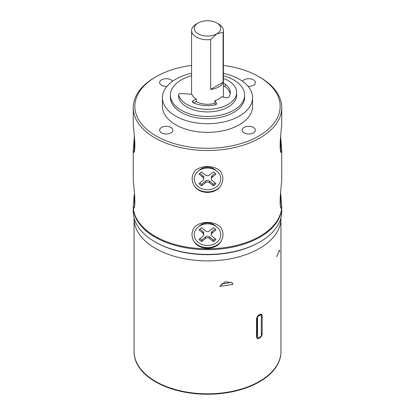 <?xml version="1.0" encoding="UTF-8"?>
<svg xmlns="http://www.w3.org/2000/svg" width="415" height="415" viewBox="0 0 415 415"><rect width="100%" height="100%" fill="white"/><g stroke="black" fill="none" stroke-linecap="round" stroke-linejoin="round"><path stroke-width="0.62" d="M223.41 83.731A2.122 1.224 180 0 1 225.195 84.183A22.804 13.166 180 0 1 230.304 92.488A22.804 13.166 180 0 1 228.945 96.96A2.122 1.224 180 0 1 226.242 97.701L221.589 96.752A15.91 9.187 180 0 1 214.887 100.622L216.531 103.309A2.122 1.224 180 0 1 216.651 103.714A2.122 1.224 180 0 1 215.25 104.865A22.804 13.166 180 0 1 193.115 102.702A2.122 1.224 180 0 1 192.332 101.753A2.122 1.224 180 0 1 192.954 100.886L196.248 98.983A15.91 9.187 180 0 1 191.875 94.21L180.966 93.551A2.122 1.224 0 0 0 178.626 94.77A2.122 1.224 0 0 0 178.647 94.952A29.164 16.839 0 0 0 209.637 109.28A29.164 16.839 0 0 0 236.664 92.488A29.164 16.839 0 0 0 223.41 78.373M236.664 92.488L236.664 95.082A29.164 16.839 180 0 1 209.637 111.879A29.164 16.839 180 0 1 178.647 97.546A2.122 1.224 180 0 1 178.626 97.369A2.122 1.224 180 0 1 178.647 97.188M198.126 22.991L196.248 24.075A15.91 9.187 0 0 0 191.59 30.57A15.91 9.187 0 0 0 210.654 39.57L216.874 33.817A13.259 7.652 0 0 0 216.874 22.991A13.259 7.652 0 0 0 198.126 22.991A13.259 7.652 0 0 0 198.126 33.817A13.259 7.652 0 0 0 216.874 33.817L223.094 32.391A15.91 9.187 0 0 0 223.41 30.57A15.91 9.187 0 0 0 218.752 24.075L216.874 22.991M196.248 98.983L196.248 101.576A15.91 9.187 180 0 0 214.887 103.221L214.887 100.622M223.41 30.57L223.41 95.082A15.91 9.187 180 0 1 223.042 97.048M223.094 32.391L223.094 82.248A15.91 9.187 0 0 1 210.654 89.427L210.654 39.57M210.654 89.427L223.094 82.248M230.19 93.785A22.804 13.166 0 0 0 225.195 86.777A2.122 1.224 0 0 0 223.41 86.33M215.79 104.699L214.887 103.221M193.784 103.003L196.248 101.576M191.59 75.722A37.122 21.43 0 0 0 170.378 95.082A37.122 21.43 0 0 0 181.251 110.24A37.122 21.43 0 0 0 221.703 114.882A37.122 21.43 0 0 0 244.622 95.082A37.122 21.43 0 0 0 233.749 79.929A37.122 21.43 0 0 0 223.41 75.722M244.622 95.082L244.622 97.25A37.122 21.43 180 0 1 207.5 118.68A37.122 21.43 180 0 1 170.378 97.25L170.378 95.082M191.59 73.331A45.074 26.026 0 0 0 162.426 97.681A45.074 26.026 0 0 0 207.5 123.706A45.074 26.026 0 0 0 252.574 97.681A45.074 26.026 0 0 0 239.372 79.281A45.074 26.026 0 0 0 223.41 73.331M252.574 97.681L252.574 106.344A45.074 26.026 180 0 1 207.5 132.364A45.074 26.026 180 0 1 162.426 106.344L162.426 97.681M244.062 132.862A6.63 3.828 180 0 1 242.116 130.154A6.63 3.828 180 0 1 248.746 126.331A6.63 3.828 180 0 1 255.375 130.154A6.63 3.828 180 0 1 251.282 133.692A6.63 3.828 180 0 1 244.062 132.862M161.565 132.862A6.63 3.828 180 0 1 159.625 130.154A6.63 3.828 180 0 1 166.254 126.331A6.63 3.828 180 0 1 172.884 130.154A6.63 3.828 180 0 1 168.791 133.692A6.63 3.828 180 0 1 161.565 132.862M166.934 86.336A6.63 3.828 180 0 1 161.565 85.236A6.63 3.828 180 0 1 159.625 82.528A6.63 3.828 180 0 1 165.149 78.757A6.63 3.828 180 0 1 172.516 81.273M242.485 81.273A6.63 3.828 180 0 1 249.851 78.757A6.63 3.828 180 0 1 255.375 82.528A6.63 3.828 180 0 1 248.066 86.336M191.59 65.414A72.651 41.946 0 0 0 156.128 76.682A72.651 41.946 0 0 0 156.128 136.001A72.651 41.946 0 0 0 258.872 136.001A72.651 41.946 0 0 0 258.872 76.682A72.651 41.946 0 0 0 223.41 65.414M259.998 77.33L258.872 76.682L259.998 77.33A74.244 42.864 0 0 1 281.744 107.641L281.744 123.66L280.68 135.84C279.969 143.393 279.969 148.746 280.68 151.9L281.163 152.544L281.744 149.639L280.68 137.464M156.128 76.682L155.003 77.33A74.244 42.864 0 0 0 133.257 107.641A74.244 42.864 0 0 0 155.003 137.951A74.244 42.864 0 0 0 235.912 147.242A74.244 42.864 0 0 0 281.744 107.641M280.597 192.508L281.744 205.928A74.244 42.864 180 0 1 235.912 245.53A74.244 42.864 180 0 1 155.003 236.239A74.244 42.864 180 0 1 133.257 205.928L134.149 194.874M194.998 170.871C191.191 175.815 191.191 181.168 194.998 186.932C200.948 194.241 214.021 194.241 220.002 186.932C223.81 181.168 223.81 175.815 220.002 170.871C214.052 165.113 200.979 165.113 194.998 170.871M134.32 137.464L133.257 149.639L133.838 152.538L134.32 151.9C135.031 148.741 135.031 143.388 134.32 135.84L133.257 123.66L133.257 107.641M281.744 205.498L281.173 208.418L280.509 207.204C280.011 204.149 280.011 199.537 280.509 193.354L281.744 179.519L281.744 149.639M220.962 241.582C215.406 250.453 199.599 250.458 194.038 241.582C191.331 236.68 191.331 232.063 194.038 227.736C199.594 220.65 215.401 220.65 220.962 227.736C223.669 232.063 223.669 236.68 220.962 241.582A15.91 12.99 180 0 1 194.038 241.582M133.257 149.639L133.257 179.519L134.491 193.354C134.989 199.537 134.989 204.149 134.491 207.204L133.827 208.418L133.257 205.498M133.262 206.364A74.244 42.864 0 0 0 133.257 206.794A74.244 42.864 0 0 0 155.003 237.105A74.244 42.864 0 0 0 235.912 246.396A74.244 42.864 0 0 0 281.744 206.794A74.244 42.864 0 0 0 281.738 206.364M281.744 206.794L281.744 211.557A74.244 42.864 180 0 1 259.998 241.867A74.244 42.864 180 0 1 155.003 241.867L155.003 241.867A74.244 42.864 180 0 1 133.257 211.557L133.257 206.794M155.755 242.298L155.003 241.867L155.755 242.298A73.18 42.252 180 0 0 259.245 242.298L259.998 241.867M280.509 207.204L280.509 193.354M280.68 151.9L280.68 135.84M194.998 186.932A15.91 12.99 180 0 0 220.002 186.932M216.874 171.25L215.001 169.714A10.608 8.658 180 0 0 199.999 169.714L198.126 171.25A13.259 10.826 180 0 0 194.241 178.901A13.259 10.826 180 0 0 212.573 188.903A13.259 10.826 180 0 0 216.874 171.25A13.259 10.826 180 0 0 198.126 171.25M216.874 227.005L215.001 225.475A10.608 8.658 180 0 0 199.999 225.475L198.126 227.005A13.259 10.826 180 0 0 194.241 234.662A13.259 10.826 180 0 0 212.573 244.658A13.259 10.826 180 0 0 216.874 227.005A13.259 10.826 180 0 0 198.126 227.005M134.668 149.732L134.32 149.908L134.32 151.9M134.693 205.658L134.491 207.204M201.664 185.827A10.292 8.404 0 0 1 199.018 183.663L202.868 180.525A2.806 2.293 180 0 0 203.692 178.901A2.806 2.293 180 0 0 202.868 177.283L199.018 174.139A10.292 8.404 0 0 1 201.664 171.976L205.513 175.12A2.806 2.293 180 0 0 209.487 175.12L213.336 171.976A10.292 8.404 0 0 1 215.982 174.139L212.132 177.283A2.806 2.293 180 0 0 211.308 178.901A2.806 2.293 180 0 0 212.132 180.525L215.982 183.663A10.292 8.404 0 0 1 213.336 185.827L209.487 182.683A2.806 2.293 180 0 0 205.513 182.683L201.664 185.827L201.664 184.296L205.513 181.153A2.806 2.293 0 0 1 209.487 181.153L213.336 184.296L213.336 185.827M213.336 184.296A10.292 8.404 180 0 0 215.157 182.989M199.843 182.989A10.292 8.404 180 0 0 201.664 184.296M199.843 173.283L202.868 175.753A2.806 2.293 0 0 1 203.692 177.371L203.692 178.901M211.308 178.901L211.308 177.371A2.806 2.293 0 0 1 212.132 175.753L215.157 173.283M134.491 205.762L134.491 193.354M201.664 241.582A10.292 8.404 0 0 1 199.018 239.424L202.868 236.28A2.806 2.293 180 0 0 203.692 234.662A2.806 2.293 180 0 0 202.868 233.038L199.018 229.894A10.292 8.404 0 0 1 201.664 227.736L205.513 230.875A2.806 2.293 180 0 0 209.487 230.875L213.336 227.736A10.292 8.404 0 0 1 215.982 229.894L212.132 233.038A2.806 2.293 180 0 0 211.308 234.662A2.806 2.293 180 0 0 212.132 236.28L215.982 239.424A10.292 8.404 0 0 1 213.336 241.582L209.487 238.443A2.806 2.293 180 0 0 205.513 238.443L201.664 241.582L201.664 240.052L205.513 236.908A2.806 2.293 0 0 1 209.487 236.908L213.336 240.052L213.336 241.582M213.336 240.052A10.292 8.404 180 0 0 215.157 238.75M199.843 238.75A10.292 8.404 180 0 0 201.664 240.052M199.843 229.038L202.868 231.508A2.806 2.293 0 0 1 203.692 233.126L203.692 234.662M211.308 234.662L211.308 233.126A2.806 2.293 0 0 1 212.132 231.508L215.157 229.038M134.32 149.908L134.32 135.84M280.945 351.448L280.945 351.847A73.445 42.403 180 0 1 207.5 394.25A73.445 42.403 180 0 1 134.055 351.847L134.055 351.412A73.445 42.403 180 0 1 134.055 351.375M280.945 351.412A73.445 42.403 180 0 1 207.5 393.819A73.445 42.403 180 0 1 134.055 351.412A73.445 42.403 0 0 0 207.5 393.819A73.445 42.403 0 0 0 280.945 351.412L280.945 218.487A73.445 42.403 180 0 1 235.606 257.663A73.445 42.403 180 0 1 155.568 248.471A73.445 42.403 180 0 1 134.055 218.487L134.061 217.844M233.059 284.218L231.928 282.631L225.267 281.801L219.794 286.272A73.445 42.403 180 0 0 233.059 284.218L231.928 282.631M221.387 283.917A69.736 40.26 0 0 0 231.425 282.283M259.982 315.26L259.209 315.218L257.912 316.438M257.175 336.446L257.528 336.793M261.274 333.686L262.171 333.401C262.451 337.421 256.465 340.969 256.548 336.648L256.968 335.626M256.968 318.305L256.548 319.327C256.429 315.4 262.42 311.852 262.171 316.08L261.274 316.365M276.691 256.74L279.378 250.214L279.912 251.563M257.528 316.645A73.445 42.403 0 0 0 261.274 314.482L261.274 336.129A73.445 42.403 0 0 1 257.528 338.298L257.528 316.645M178.647 94.952L178.647 97.546M225.195 84.183L225.195 86.777M216.531 103.309L216.531 104.124M192.954 102.619L192.954 100.886M209.487 182.683L209.487 181.153M205.513 181.153L205.513 182.683M202.868 175.753L202.868 177.283M212.132 177.283L212.132 175.753M209.487 238.443L209.487 236.908M205.513 236.908L205.513 238.443M202.868 231.508L202.868 233.038M212.132 233.038L212.132 231.508M257.077 334.365A2.651 1.53 180 0 1 257.528 334.002M256.548 336.648L256.548 319.327M262.171 316.08L262.171 333.401M191.59 30.57L191.59 94.195M178.626 97.369L178.626 94.77M280.333 149.732L280.68 149.908M257.196 336.435L257.098 335.927M257.077 318.642L257.077 335.963M257.528 317.091L257.098 318.632M280.945 218.487L280.939 217.844M134.055 351.412L134.055 218.487"/></g></svg>
